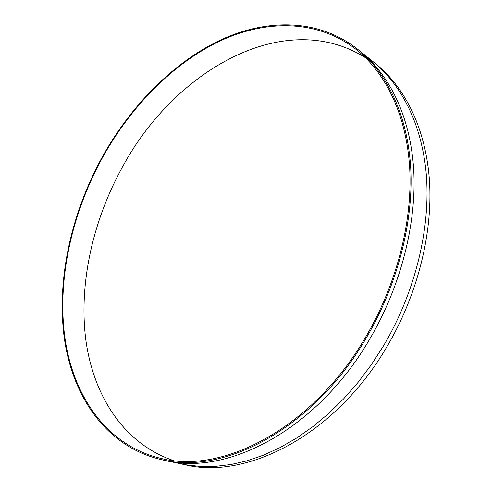 <?xml version="1.0" encoding="UTF-8"?>
<svg xmlns="http://www.w3.org/2000/svg" width="492" height="492" viewBox="0 0 492 492"><rect width="100%" height="100%" fill="white"/><g stroke="black" fill="none" stroke-linecap="round" stroke-linejoin="round"><path stroke-width="0.74" d="M161.757 459.712L184.715 464.682C246.086 480.192 335.021 435.58 386.724 347.063C417.29 295.52 432.683 234.241 429.547 181.849C426.183 129.458 405.396 87.736 375.949 63.966L357.647 49.243C317.906 17.995 265.662 18.573 218.971 40.738C172.126 63.48 130.903 105.958 102.637 156.29C71.346 212.987 56.316 279.481 64.366 338.588C72.804 397.13 106.42 446.976 161.757 459.712C223.079 475.309 313.164 429.227 366.171 338.139C397.481 285.114 413.532 222.23 410.765 168.75C407.776 115.263 387.099 73.013 357.647 49.243M173.344 460.512C122.92 443.317 92.883 394.529 85.657 338.625C78.837 282.242 93.197 219.789 122.772 166.431C173.676 71.986 283.447 6.291 365.556 57.748M103.049 156.573C131.186 106.469 172.212 64.194 218.823 41.556C265.286 19.495 317.242 18.911 356.774 49.932C386.134 73.572 406.743 115.638 409.738 168.891C412.505 222.15 396.534 284.77 365.353 337.58C312.568 428.311 222.821 474.208 161.739 458.599C106.746 445.887 73.314 396.3 64.926 338.035C56.924 279.21 71.894 213.011 103.049 156.573M171.567 461.398L185.41 464.749L199.992 466.447L215.219 466.398L230.982 464.528L247.144 460.795L263.564 455.143L280.089 447.579L296.541 438.101L312.74 426.761L328.515 413.631L343.662 398.815L358.01 382.438L371.374 364.67L383.588 345.704C415.654 291.608 430.998 226.96 426.164 172.938C421.109 118.904 397.315 77.472 365.132 55.811M163.59 460.094C225.022 476.853 316.11 431.207 369.455 339.566C400.912 286.338 416.841 223.122 413.692 169.525C410.322 115.927 389.067 73.812 359.099 50.43"/></g></svg>
